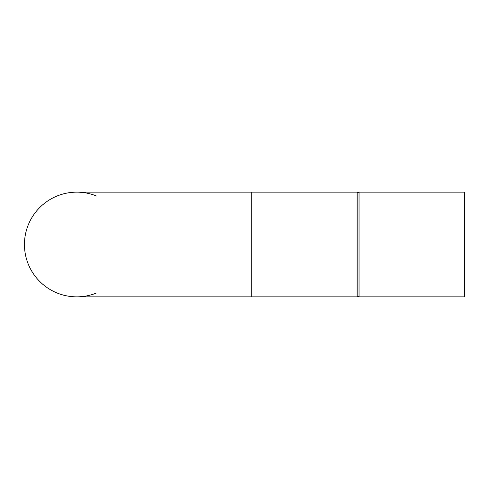 <?xml version="1.0" encoding="UTF-8"?>
<svg xmlns="http://www.w3.org/2000/svg" width="489" height="489" viewBox="0 0 489 489"><rect width="100%" height="100%" fill="white"/><g stroke="black" fill="none" stroke-linecap="round" stroke-linejoin="round"><path stroke-width="0.73" d="M359.042 244.5L359.042 296.847L464.55 296.847L464.55 192.153L359.042 192.153L359.042 244.5M359.042 296.847L357.917 295.888L357.917 193.112L359.042 192.153M357.917 295.888L357.104 296.847L357.104 192.153L357.917 193.112M96.565 292.972A52.347 52.347 0 0 1 24.45 244.5A52.347 52.347 0 0 1 96.565 196.028M251.285 192.153L251.285 296.847L76.797 296.847A52.347 52.347 0 0 1 24.45 244.5A52.347 52.347 0 0 1 76.797 192.153L357.104 192.153M251.285 296.847L357.104 296.847"/></g></svg>
